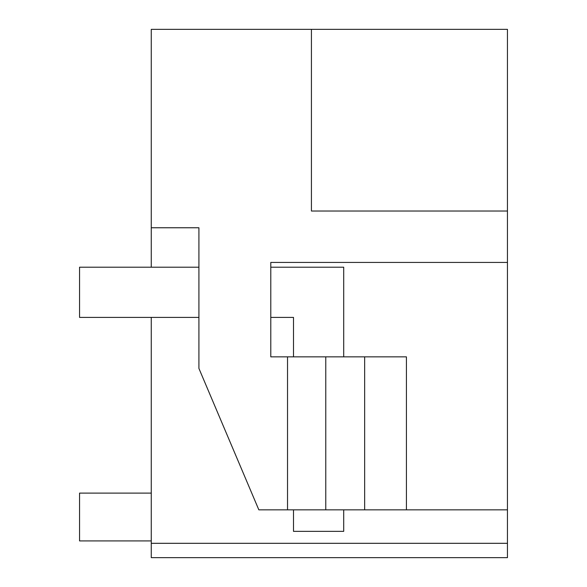 <?xml version="1.0" encoding="UTF-8"?>
<svg xmlns="http://www.w3.org/2000/svg" width="587" height="587" viewBox="0 0 587 587"><rect width="100%" height="100%" fill="white"/><g stroke="black" fill="none" stroke-linecap="round" stroke-linejoin="round"><path stroke-width="0.88" d="M507.447 262.426L270.79 262.426L270.79 356.845L287.527 356.845L287.527 509.839L258.838 509.839L198.92 368.431L198.92 227.763L151.263 227.763L151.263 29.35L507.447 29.35L507.447 211.027L311.426 211.027L507.447 211.027L507.447 509.839L325.77 509.839L325.77 356.845L406.417 356.845L406.417 509.839M151.263 317.406L151.263 557.65L507.447 557.65L507.447 509.839M151.263 227.763L151.263 267.202M311.426 29.35L311.426 211.027M287.527 509.839L325.77 509.839M507.447 543.305L151.263 543.305M287.527 356.845L325.77 356.845M364.659 356.845L364.659 509.839M151.263 493.109L79.553 493.109L79.553 540.913L151.263 540.913M198.92 267.202L79.553 267.202L79.553 317.406L198.92 317.406M343.703 356.845L343.703 267.202L270.79 267.202M270.79 317.406L293.5 317.406L293.5 356.845M293.5 509.839L293.5 531.352L343.703 531.352L343.703 509.839"/></g></svg>
